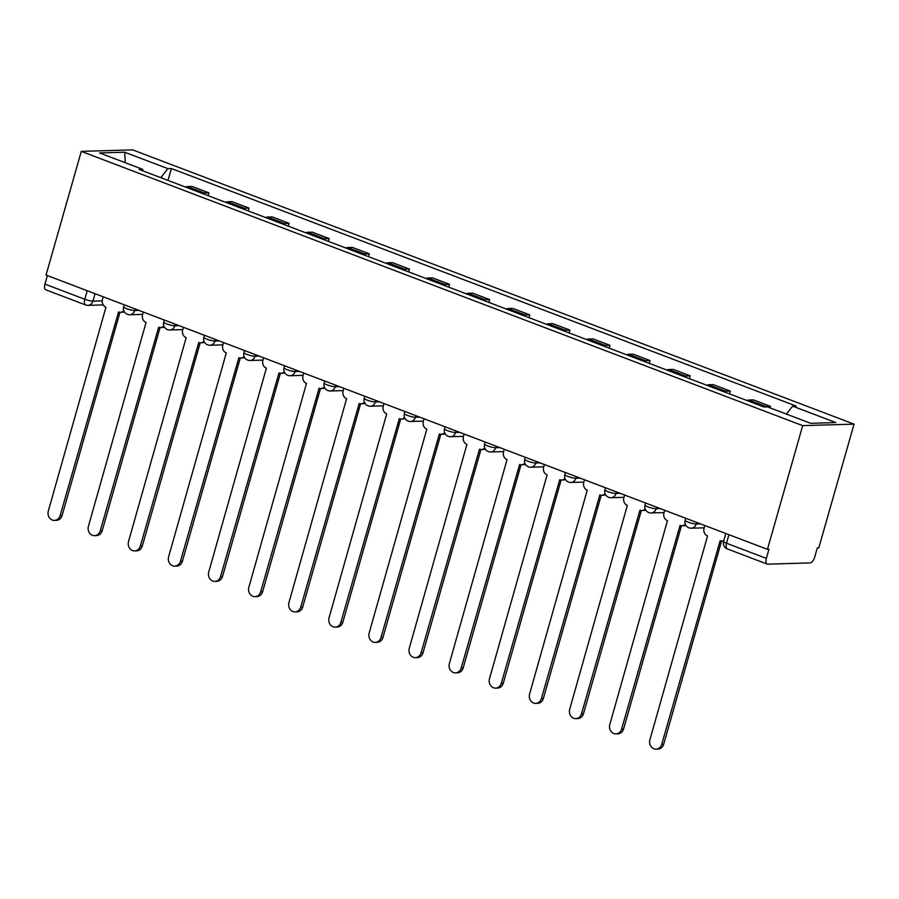 <?xml version="1.0" encoding="UTF-8"?>
<svg xmlns="http://www.w3.org/2000/svg" width="899" height="899" viewBox="0 0 899 899"><rect width="100%" height="100%" fill="white"/><g stroke="black" fill="none" stroke-linecap="round" stroke-linejoin="round"><path stroke-width="1.35" d="M767.443 549.334L768.948 549.289L766.353 558.38A6.181 2.821 110.8 0 0 767.15 564.066A6.181 2.821 110.8 0 0 767.679 564.156L810.066 562.92A6.181 2.821 110.8 0 0 814.73 556.975L817.315 547.884L818.809 547.839L854.05 424.137L132.647 149.875L81.281 151.369L802.683 425.632L767.443 549.334L46.04 275.072L81.281 151.369M103.25 304.907L87.978 305.357A6.181 5.405 -91.7 0 1 86.124 305.042A6.181 2.821 -69.2 0 1 85.596 304.952L45.748 289.804A6.181 2.821 -69.2 0 1 44.95 284.118L84.798 299.266A6.181 1.023 15.9 0 0 92.934 301.131L102.228 300.862M47.377 275.577L44.95 284.118M854.05 424.137L802.683 425.632M143.076 170.945L142.716 169.36L139.199 169.473L763.936 406.977A14.215 6.484 -69.2 0 1 765.836 406.472L770.409 406.337L753.441 399.886L748.867 400.021A14.215 6.484 110.8 0 0 746.957 400.527M769.971 407.843L770.409 406.337M723.819 391.728A14.215 6.484 -69.2 0 1 725.729 391.222L730.303 391.087L713.334 384.637L708.76 384.772A14.215 6.484 110.8 0 0 706.85 385.278M729.505 393.886L730.303 391.087M683.712 376.479A14.215 6.484 -69.2 0 1 685.622 375.973L690.196 375.838L673.227 369.388L668.654 369.523A14.215 6.484 110.8 0 0 666.743 370.028M689.398 378.648L690.196 375.838M643.605 361.229A14.215 6.484 -69.2 0 1 645.516 360.724L650.089 360.589L633.121 354.139L628.547 354.273A14.215 6.484 110.8 0 0 626.637 354.779M649.292 363.398L650.089 360.589M603.499 345.991A14.215 6.484 -69.2 0 1 605.409 345.474L609.983 345.34L593.014 338.889L588.44 339.024A14.215 6.484 110.8 0 0 586.53 339.541M609.185 348.149L609.983 345.34M563.392 330.742A14.215 6.484 -69.2 0 1 565.302 330.225L569.876 330.09L552.907 323.64L548.334 323.775A14.215 6.484 110.8 0 0 546.423 324.292M569.078 332.9L569.876 330.09M523.285 315.493A14.215 6.484 -69.2 0 1 525.196 314.976L529.769 314.852L512.801 308.402L508.227 308.526A14.215 6.484 110.8 0 0 506.317 309.042M528.972 317.65L529.769 314.852M483.179 300.244A14.215 6.484 -69.2 0 1 485.089 299.738L489.663 299.603L472.694 293.153L468.121 293.276A14.215 6.484 110.8 0 0 466.21 293.793M488.865 302.401L489.663 299.603M443.072 284.994A14.215 6.484 -69.2 0 1 444.983 284.489L449.556 284.354L432.588 277.903L428.014 278.038A14.215 6.484 110.8 0 0 426.104 278.544M448.747 287.152L449.556 284.354M402.966 269.745A14.215 6.484 -69.2 0 1 404.876 269.239L409.45 269.104L392.481 262.654L387.907 262.789A14.215 6.484 110.8 0 0 385.997 263.295M408.64 271.903L409.45 269.104M362.859 254.496A14.215 6.484 -69.2 0 1 364.769 253.99L369.343 253.855L352.374 247.405L347.801 247.54A14.215 6.484 110.8 0 0 345.89 248.045M368.534 256.665L369.343 253.855M322.752 239.258A14.215 6.484 -69.2 0 1 324.663 238.741L329.236 238.606L312.268 232.156L307.694 232.29A14.215 6.484 110.8 0 0 305.784 232.796M328.427 241.415L329.236 238.606M282.646 224.008A14.215 6.484 -69.2 0 1 284.556 223.491L289.13 223.357L272.161 216.906L267.587 217.041A14.215 6.484 110.8 0 0 265.677 217.558M288.321 226.166L289.13 223.357M242.539 208.759A14.215 6.484 -69.2 0 1 244.449 208.242L249.023 208.107L232.054 201.657L227.481 201.792A14.215 6.484 110.8 0 0 225.57 202.309M248.214 210.917L249.023 208.107M202.432 193.51A14.215 6.484 -69.2 0 1 204.343 192.993L208.916 192.869L191.948 186.419L187.374 186.543A14.215 6.484 110.8 0 0 185.464 187.059M208.107 195.667L208.916 192.869M786.389 414.079L792.615 406.146L835.8 422.564L810.651 423.305L767.454 406.876L763.936 406.977M142.716 169.36L99.519 152.942L124.68 152.212L167.877 168.63L160.786 177.676M792.615 406.146L796.132 406.045L171.394 168.529L167.877 168.63M168.001 180.418L171.394 168.529M125.321 162.753L124.68 152.212M704.816 525.522L704.086 528.084A6.181 5.405 -91.7 0 0 707.558 535.905L649.91 739.776A7.102 6.214 -91.7 0 0 656.034 749.125A7.102 6.214 -91.7 0 0 661.731 744.271L720.155 540.692A6.181 5.405 -91.7 0 0 722.009 541.007A6.181 5.405 -91.7 0 0 723.796 540.602M721.571 540.996L663.687 744.215A7.102 6.214 88.3 0 1 657.978 749.069L656.034 749.125M664.709 510.272L663.979 512.835A6.181 5.405 -91.7 0 0 667.451 520.656L609.803 724.527A7.102 6.214 -91.7 0 0 615.927 733.876A7.102 6.214 -91.7 0 0 621.625 729.022L680.049 525.443A6.181 5.405 -91.7 0 0 681.891 525.758A6.181 5.405 -91.7 0 0 685.296 524.241M685.78 525.23A6.181 5.405 88.3 0 1 683.847 525.701L681.891 525.758M681.464 525.746L623.58 728.965A7.102 6.214 88.3 0 1 617.871 733.82L615.927 733.876M624.603 495.023L623.872 497.585A6.181 5.405 -91.7 0 0 627.345 505.407L569.696 709.277A7.102 6.214 -91.7 0 0 575.821 718.627A7.102 6.214 -91.7 0 0 581.518 713.772L639.942 510.194A6.181 5.405 -91.7 0 0 641.785 510.508A6.181 5.405 -91.7 0 0 645.19 509.003M645.673 509.98A6.181 5.405 88.3 0 1 643.74 510.452L641.785 510.508M641.358 510.508L583.473 713.716A7.102 6.214 88.3 0 1 577.765 718.571L575.821 718.627M584.496 479.785L583.766 482.336A6.181 5.405 -91.7 0 0 587.238 490.157L529.59 694.028A7.102 6.214 -91.7 0 0 535.714 703.378A7.102 6.214 -91.7 0 0 541.412 698.523L599.835 494.944A6.181 5.405 -91.7 0 0 601.678 495.259A6.181 5.405 -91.7 0 0 605.083 493.753M605.566 494.731A6.181 5.405 88.3 0 1 603.634 495.203L601.678 495.259M601.251 495.259L543.367 698.467A7.102 6.214 88.3 0 1 537.658 703.321L535.714 703.378M544.389 464.536L543.659 467.098A6.181 5.405 -91.7 0 0 547.131 474.908L489.483 678.779A7.102 6.214 -91.7 0 0 495.607 688.128A7.102 6.214 -91.7 0 0 501.305 683.274L559.729 479.695A6.181 5.405 -91.7 0 0 561.572 480.021A6.181 5.405 -91.7 0 0 564.977 478.504M565.46 479.493A6.181 5.405 88.3 0 1 563.527 479.954L561.572 480.021M561.145 480.01L503.26 683.218A7.102 6.214 88.3 0 1 497.552 688.072L495.607 688.128M504.283 449.286L503.552 451.849A6.181 5.405 -91.7 0 0 507.025 459.659L449.376 663.529A7.102 6.214 -91.7 0 0 455.501 672.89A7.102 6.214 -91.7 0 0 461.198 668.024L519.622 464.457A6.181 5.405 -91.7 0 0 521.465 464.772A6.181 5.405 -91.7 0 0 524.87 463.255M525.353 464.244A6.181 5.405 88.3 0 1 523.42 464.716L521.465 464.772M521.038 464.761L463.154 667.968A7.102 6.214 88.3 0 1 457.445 672.834L455.501 672.89M464.176 434.037L463.446 436.599A6.181 5.405 -91.7 0 0 466.918 444.421L409.27 648.28A7.102 6.214 -91.7 0 0 415.394 657.641A7.102 6.214 -91.7 0 0 421.092 652.786L479.515 449.208A6.181 5.405 -91.7 0 0 481.358 449.522A6.181 5.405 -91.7 0 0 484.763 448.005M485.246 448.994A6.181 5.405 88.3 0 1 483.314 449.466L481.358 449.522M480.931 449.511L423.047 652.73A7.102 6.214 88.3 0 1 417.338 657.585L415.394 657.641M424.07 418.788L423.339 421.35A6.181 5.405 -91.7 0 0 426.811 429.171L369.163 633.042A7.102 6.214 -91.7 0 0 375.288 642.392A7.102 6.214 -91.7 0 0 380.985 637.537L439.409 433.959A6.181 5.405 -91.7 0 0 441.252 434.273A6.181 5.405 -91.7 0 0 444.657 432.756M445.14 433.745A6.181 5.405 88.3 0 1 443.207 434.217L441.252 434.273M440.825 434.262L382.94 637.481A7.102 6.214 88.3 0 1 377.232 642.336L375.288 642.392M383.963 403.539L383.232 406.101A6.181 5.405 -91.7 0 0 386.705 413.922L329.056 617.793A7.102 6.214 -91.7 0 0 335.181 627.142A7.102 6.214 -91.7 0 0 340.878 622.288L399.302 418.709A6.181 5.405 -91.7 0 0 401.145 419.024A6.181 5.405 -91.7 0 0 404.55 417.507M405.033 418.496A6.181 5.405 88.3 0 1 403.1 418.968L401.145 419.024M400.718 419.013L342.834 622.232A7.102 6.214 88.3 0 1 337.125 627.086L335.181 627.142M343.856 388.289L343.126 390.851A6.181 5.405 -91.7 0 0 346.598 398.673L288.95 602.544A7.102 6.214 -91.7 0 0 295.074 611.893A7.102 6.214 -91.7 0 0 300.772 607.039L359.195 403.46A6.181 5.405 -91.7 0 0 361.038 403.775A6.181 5.405 -91.7 0 0 364.443 402.269M364.927 403.246A6.181 5.405 88.3 0 1 362.994 403.718L361.038 403.775M360.611 403.775L302.727 606.982A7.102 6.214 88.3 0 1 297.018 611.837L295.074 611.893M303.75 373.051L303.019 375.602A6.181 5.405 -91.7 0 0 306.492 383.423L248.843 587.294A7.102 6.214 -91.7 0 0 254.968 596.644A7.102 6.214 -91.7 0 0 260.665 591.789L319.089 388.211A6.181 5.405 -91.7 0 0 320.932 388.525A6.181 5.405 -91.7 0 0 324.337 387.019M324.82 387.997A6.181 5.405 88.3 0 1 322.887 388.469L320.932 388.525M320.505 388.525L262.62 591.733A7.102 6.214 88.3 0 1 256.912 596.588L254.968 596.644M263.643 357.802L262.913 360.364A6.181 5.405 -91.7 0 0 266.385 368.174L208.737 572.045A7.102 6.214 -91.7 0 0 214.861 581.395A7.102 6.214 -91.7 0 0 220.558 576.54L278.982 372.961A6.181 5.405 -91.7 0 0 280.825 373.276A6.181 5.405 -91.7 0 0 284.23 371.77M284.713 372.748A6.181 5.405 88.3 0 1 282.78 373.22L280.825 373.276M280.398 373.276L222.514 576.484A7.102 6.214 88.3 0 1 216.805 581.338L214.861 581.395M223.536 342.553L222.806 345.115A6.181 5.405 -91.7 0 0 226.278 352.925L168.63 556.796A7.102 6.214 -91.7 0 0 174.754 566.145A7.102 6.214 -91.7 0 0 180.452 561.291L238.876 357.712A6.181 5.405 -91.7 0 0 240.718 358.038A6.181 5.405 -91.7 0 0 244.123 356.521M244.607 357.51A6.181 5.405 88.3 0 1 242.674 357.982L240.718 358.038M240.291 358.027L182.407 561.234A7.102 6.214 88.3 0 1 176.698 566.089L174.754 566.145M183.43 327.303L182.699 329.866A6.181 5.405 -91.7 0 0 186.172 337.676L128.523 541.546A7.102 6.214 -91.7 0 0 134.648 550.907A7.102 6.214 -91.7 0 0 140.345 546.041L198.769 342.474A6.181 5.405 -91.7 0 0 200.612 342.789A6.181 5.405 -91.7 0 0 204.017 341.272M204.5 342.261A6.181 5.405 88.3 0 1 202.567 342.733L200.612 342.789M200.185 342.777L142.3 545.985A7.102 6.214 88.3 0 1 136.592 550.851L134.648 550.907M143.323 312.054L142.593 314.616A6.181 5.405 -91.7 0 0 146.065 322.438L88.417 526.297A7.102 6.214 -91.7 0 0 94.541 535.658A7.102 6.214 -91.7 0 0 100.239 530.803L158.662 327.225A6.181 5.405 -91.7 0 0 160.505 327.539A6.181 5.405 -91.7 0 0 163.91 326.022M164.393 327.011A6.181 5.405 88.3 0 1 162.461 327.483L160.505 327.539M160.078 327.528L102.194 530.747A7.102 6.214 88.3 0 1 96.485 535.602L94.541 535.658M103.216 296.805L102.486 299.367A6.181 5.405 -91.7 0 0 105.958 307.188L48.31 511.059A7.102 6.214 -91.7 0 0 54.434 520.409A7.102 6.214 -91.7 0 0 60.132 515.554L118.556 311.975A6.181 5.405 -91.7 0 0 120.399 312.29A6.181 5.405 -91.7 0 0 123.804 310.773M124.287 311.762A6.181 5.405 88.3 0 1 122.354 312.234L120.399 312.29M119.972 312.279L62.087 515.498A7.102 6.214 88.3 0 1 56.379 520.352L54.434 520.409M124.219 304.795L123.624 306.874A6.181 1.023 15.9 0 0 126.579 308.649A6.181 1.023 15.9 0 0 134.715 310.515L138.952 310.391M135.165 308.953L134.715 310.515A6.181 5.405 88.3 0 1 129.748 314.74L142.66 314.369M164.326 320.044L163.73 322.112A6.181 1.023 15.9 0 0 166.686 323.898A6.181 1.023 15.9 0 0 174.822 325.764L179.058 325.64M175.271 324.202L174.822 325.764A6.181 5.405 88.3 0 1 169.855 329.989L182.767 329.607M204.433 335.293L203.837 337.361A6.181 1.023 15.9 0 0 206.792 339.148A6.181 1.023 15.9 0 0 214.928 341.013L219.165 340.89M215.378 339.451L214.928 341.013A6.181 5.405 88.3 0 1 209.961 345.238L222.873 344.856M244.539 350.531L243.944 352.61A6.181 1.023 15.9 0 0 246.899 354.397A6.181 1.023 15.9 0 0 255.035 356.262L259.272 356.139M255.485 354.7L255.035 356.262A6.181 5.405 88.3 0 1 250.068 360.488L262.98 360.106M284.646 365.781L284.05 367.86A6.181 1.023 15.9 0 0 287.006 369.646A6.181 1.023 15.9 0 0 295.142 371.512L299.378 371.388M295.591 369.938L295.142 371.512A6.181 5.405 88.3 0 1 290.175 375.737L303.087 375.355M324.753 381.03L324.157 383.109A6.181 1.023 15.9 0 0 327.112 384.884A6.181 1.023 15.9 0 0 335.248 386.761L339.485 386.637M335.698 385.188L335.248 386.761A6.181 5.405 88.3 0 1 330.281 390.975L343.193 390.604M364.859 396.279L364.264 398.358A6.181 1.023 15.9 0 0 367.219 400.134A6.181 1.023 15.9 0 0 375.355 401.999L379.592 401.875M375.804 400.437L375.355 401.999A6.181 5.405 88.3 0 1 370.388 406.224L383.3 405.854M404.966 411.528L404.37 413.607A6.181 1.023 15.9 0 0 407.326 415.383A6.181 1.023 15.9 0 0 415.462 417.248L419.698 417.125M415.911 415.686L415.462 417.248A6.181 5.405 88.3 0 1 410.495 421.474L423.407 421.103M445.072 426.778L444.477 428.857A6.181 1.023 15.9 0 0 447.432 430.632A6.181 1.023 15.9 0 0 455.568 432.498L459.805 432.374M456.018 430.936L455.568 432.498A6.181 5.405 88.3 0 1 450.601 436.723L463.513 436.352M485.179 442.027L484.583 444.095A6.181 1.023 15.9 0 0 487.539 445.882A6.181 1.023 15.9 0 0 495.675 447.747L499.911 447.623M496.124 446.185L495.675 447.747A6.181 5.405 88.3 0 1 490.708 451.972L503.62 451.59M525.286 457.276L524.69 459.344A6.181 1.023 15.9 0 0 527.646 461.131A6.181 1.023 15.9 0 0 535.782 462.996L540.018 462.873M536.231 461.434L535.782 462.996A6.181 5.405 88.3 0 1 530.815 467.222L543.726 466.839M565.392 472.514L564.797 474.593A6.181 1.023 15.9 0 0 567.752 476.38A6.181 1.023 15.9 0 0 575.888 478.246L580.125 478.122M576.338 476.684L575.888 478.246A6.181 5.405 88.3 0 1 570.921 482.471L583.833 482.089M605.499 487.764L604.903 489.843A6.181 1.023 15.9 0 0 607.859 491.618A6.181 1.023 15.9 0 0 615.995 493.495L620.231 493.371M616.444 491.922L615.995 493.495A6.181 5.405 88.3 0 1 611.028 497.709L623.94 497.338M645.606 503.013L645.01 505.092A6.181 1.023 15.9 0 0 647.965 506.867A6.181 1.023 15.9 0 0 656.101 508.744L660.338 508.62M656.551 507.171L656.101 508.744A6.181 5.405 88.3 0 1 651.134 512.958L664.046 512.587M685.712 518.262L685.117 520.341A6.181 1.023 15.9 0 0 688.072 522.117A6.181 1.023 15.9 0 0 696.208 523.982L700.445 523.859M696.658 522.42L696.208 523.982A6.181 5.405 88.3 0 1 691.241 528.207L704.153 527.837M95.058 293.703L92.934 301.131A6.181 5.405 -91.7 0 1 87.978 305.357A6.181 6.181 0 0 1 85.596 304.952A6.181 2.821 -69.2 0 1 84.798 299.266L87.225 290.725M227.481 201.792L244.449 208.242M267.587 217.041L284.556 223.491M307.694 232.29L324.663 238.741M347.801 247.54L364.769 253.99M387.907 262.789L404.876 269.239M428.014 278.038L444.983 284.489M468.121 293.276L485.089 299.738M508.227 308.526L525.196 314.976M548.334 323.775L565.302 330.225M588.44 339.024L605.409 345.474M628.547 354.273L645.516 360.724M668.654 369.523L685.622 375.973M708.76 384.772L725.729 391.222M748.867 400.021L765.836 406.472M187.374 186.543L204.343 192.993M725.819 533.512L723.56 541.445A6.181 1.023 15.9 0 0 726.504 543.232L766.353 558.38M728.943 534.691L726.504 543.232A6.181 2.821 -69.2 0 0 727.302 548.918L767.15 564.066M661.731 744.271L663.687 744.215M621.625 729.022L623.58 728.965M581.518 713.772L583.473 713.716M541.412 698.523L543.367 698.467M501.305 683.274L503.26 683.218M461.198 668.024L463.154 667.968M421.092 652.786L423.047 652.73M380.985 637.537L382.94 637.481M340.878 622.288L342.834 622.232M300.772 607.039L302.727 606.982M260.665 591.789L262.62 591.733M220.558 576.54L222.514 576.484M180.452 561.291L182.407 561.234M140.345 546.041L142.3 545.985M100.239 530.803L102.194 530.747M60.132 515.554L62.087 515.498M685.117 520.341A6.181 6.181 0 0 0 691.241 528.207M645.01 505.092A6.181 6.181 0 0 0 651.134 512.958M604.903 489.843A6.181 6.181 0 0 0 611.028 497.709M564.797 474.593A6.181 6.181 0 0 0 570.921 482.471M524.69 459.344A6.181 6.181 0 0 0 530.815 467.222M484.583 444.095A6.181 6.181 0 0 0 490.708 451.972M444.477 428.857A6.181 6.181 0 0 0 450.601 436.723M404.37 413.607A6.181 6.181 0 0 0 410.495 421.474M364.264 398.358A6.181 6.181 0 0 0 370.388 406.224M324.157 383.109A6.181 6.181 0 0 0 330.281 390.975M284.05 367.86A6.181 6.181 0 0 0 290.175 375.737M243.944 352.61A6.181 6.181 0 0 0 250.068 360.488M203.837 337.361A6.181 6.181 0 0 0 209.961 345.238M163.73 322.112A6.181 6.181 0 0 0 169.855 329.989M123.624 306.874A6.181 6.181 0 0 0 129.748 314.74M723.56 541.445A6.181 6.181 0 0 0 727.302 548.918M722.009 541.007L723.695 540.962"/></g></svg>

